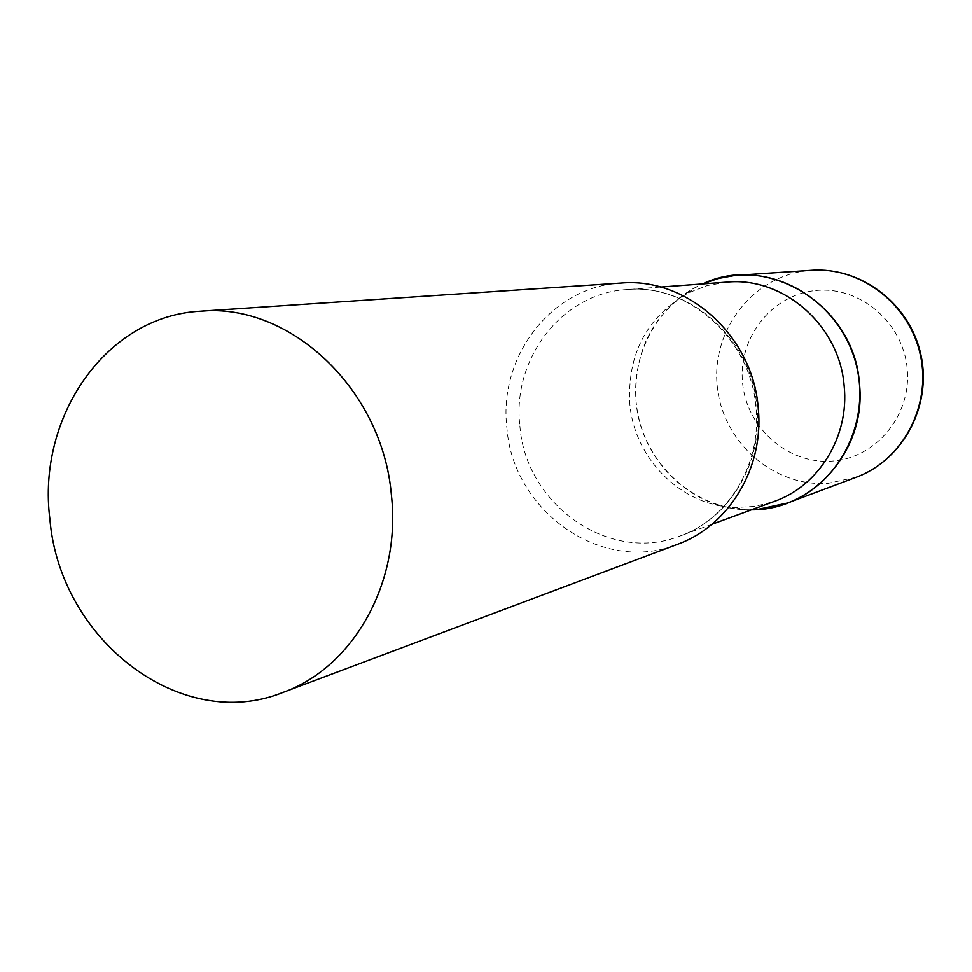 <?xml version="1.0" encoding="UTF-8"?>
<svg xmlns="http://www.w3.org/2000/svg" width="972" height="972" viewBox="0 0 972 972"><rect width="100%" height="100%" fill="white"/><g stroke="black" fill="none" stroke-linecap="round" stroke-linejoin="round"><path stroke-width="0.73" stroke-dasharray="4.86 3.65" d="M751.465 509.814C698.601 510.592 649.673 469.403 638.312 416.065C626.612 362.799 654.156 305.074 702.622 283.945L697.216 286.497C653.767 311.623 633.392 350.102 636.113 401.946C640.767 459.051 689.901 508.21 745.5 509.729L751.465 509.814M727.056 282.123L707.227 285.586L688.504 292.851C646.769 316.981 627.207 353.978 629.82 403.854C634.315 458.808 681.554 506.108 734.929 507.53L754.989 506.412L774.465 501.382M621.011 283.083C551.853 286.388 498.272 356.396 506.91 427.789C512.864 511.624 602.373 574.804 677.508 544.32M856.271 477.228L828.12 483.327C773.287 487.288 722.172 441.58 717.19 385.726C711.419 329.933 753.154 275.939 808.121 270.605L811.523 270.313M815.787 290.555C859.807 285.768 903.267 322.522 907.204 368.886C911.797 415.202 875.857 458.395 831.801 461.08C787.806 464.446 746.545 427.789 742.559 382.834C737.942 337.94 771.695 294.662 815.787 290.555M519.899 425.918C525.488 504.662 609.31 564.088 680.023 536.022C729.207 518.854 762.984 463.219 756.921 406.794C751.781 338.718 689.051 283.35 626.733 289.607C561.913 293.192 511.819 358.911 519.899 425.918M734.929 507.53L745.5 509.729M711.893 524.333L680.023 536.022C727.032 519.935 762.012 465.284 755.961 407.414C750.736 337.369 686.147 282.961 626.733 289.607L660.583 287.08M688.504 292.851L697.216 286.497"/><path stroke-width="1.46" d="M734.577 275.538L738.283 275.222C791.901 271.249 845.251 312.51 857.158 368.74C869.551 424.861 838.01 484.481 787.539 503.022L756.909 509.607L751.465 509.814C813.212 510.713 866.988 449.38 859.418 383.393C854.485 305.67 767.759 252.343 702.622 283.945L718.259 278.502L734.577 275.538M711.893 524.333L774.465 501.382C818.946 485.83 849.479 436.209 844.17 386.091C839.723 325.632 783.42 276.51 727.056 282.123L660.583 287.08M282.961 692.416L677.508 544.32C729.194 525.84 764.575 467.107 758.184 407.547C752.753 335.607 686.791 276.984 621.011 283.083L200.524 311.234C106.446 315.815 36.705 416.502 49.9 519.206C59.754 639.637 180.707 733.739 282.961 692.416C353.249 667.485 401.375 582.641 391.412 495.052C382.543 389.262 289.875 302.584 200.524 311.234M738.283 275.222L811.523 270.313C860.791 266.68 909.573 304.078 920.375 355.072C931.613 405.968 902.636 460.181 856.271 477.228L787.539 503.022M811.523 270.313C861.605 266.729 910.242 304.382 920.921 354.95C932.087 405.409 903.365 459.805 856.271 477.228"/></g></svg>
